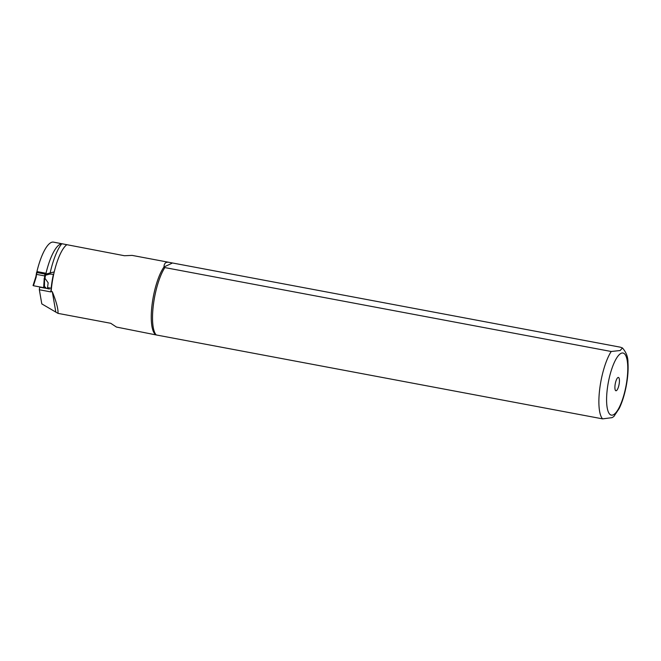 <?xml version="1.0" encoding="UTF-8"?>
<svg xmlns="http://www.w3.org/2000/svg" width="661" height="661" viewBox="0 0 661 661"><rect width="100%" height="100%" fill="white"/><g stroke="black" fill="none" stroke-linecap="round" stroke-linejoin="round"><path stroke-width="0.99" d="M36.603 272.439L35.909 276.579L33.05 285.544L33.447 285.734L43.659 287.659L45.336 287.072L46.121 288.312L47.427 288.601L48.154 282.792L44.973 278.281L45.683 274.1L44.931 274.042L44.651 275.91L45.394 276.001M47.427 288.601L49.426 289.047M54.252 271.911L45.683 274.1M35.876 276.579L36.991 272.555L44.931 274.042M36.991 272.555L36.933 271.572A38.594 11.006 100.6 0 1 53.508 242.133L124.45 255.733L132.109 255.394L620.415 347.199L622.455 347.959L620.158 350.52L611.218 351.495L164.862 267.581A37.619 10.733 100.6 0 0 153.418 304.597A37.619 10.733 100.6 0 0 156.236 334.953L602.592 418.867L612.094 417.645L613.871 416.496M33.05 285.544L36.719 274.414L44.651 275.91L44.419 287.634M62.803 243.876L61.746 243.793A38.594 11.006 -79.4 0 0 46.006 273.274L45.659 275.174L49.914 274.084L53.392 274.323A36.884 10.518 100.6 0 0 50.88 291.402L52.293 291.683C56.425 301.953 58.325 309.183 57.994 313.372L41.792 303.886L39.346 289.749A2.404 0.686 -79.4 0 1 39.825 287.229L46.121 288.312M57.994 313.372L110.734 323.287L116.452 327.055L156.236 334.953M164.862 267.581L163.978 266.994A36.867 10.518 100.6 0 0 152.129 304.209A36.867 10.518 100.6 0 0 155.352 334.367M171.901 263.293L163.978 266.994C164.102 263.326 165.779 261.773 169.018 262.334M46.006 273.274L36.933 271.572M618.018 377.505A6.767 1.933 -79.4 0 1 618.076 377.481A6.767 1.933 -79.4 0 1 619.068 384.454A6.767 1.933 -79.4 0 1 615.614 390.593A6.767 1.933 -79.4 0 1 615.251 383.843A6.767 1.933 -79.4 0 1 618.018 377.505M55.838 312.166L52.293 291.683M39.346 289.749L50.971 291.939L50.88 291.402M44.229 278.19L43.659 287.659M33.447 285.734L36.297 276.695M66.621 244.859A36.867 10.518 100.6 0 0 51.161 291.468M61.746 243.793A39.875 11.377 100.6 0 0 49.914 274.084M611.218 351.495A37.619 10.733 100.6 0 0 599.775 388.519A37.619 10.733 100.6 0 0 602.592 418.867M613.234 414.852A31.596 9.014 100.6 0 0 627.669 364.732A31.596 9.014 100.6 0 0 610.607 372.713A31.596 9.014 100.6 0 0 613.234 414.852M51.153 288.237L47.559 287.56M36.297 274.307L36.578 272.415M613.805 416.57L619.217 408.465C622.216 402.202 624.554 394.741 626.223 386.074C627.867 377.34 628.446 369.458 627.95 362.435C628.057 357.114 626.231 352.288 622.455 347.959"/></g></svg>
